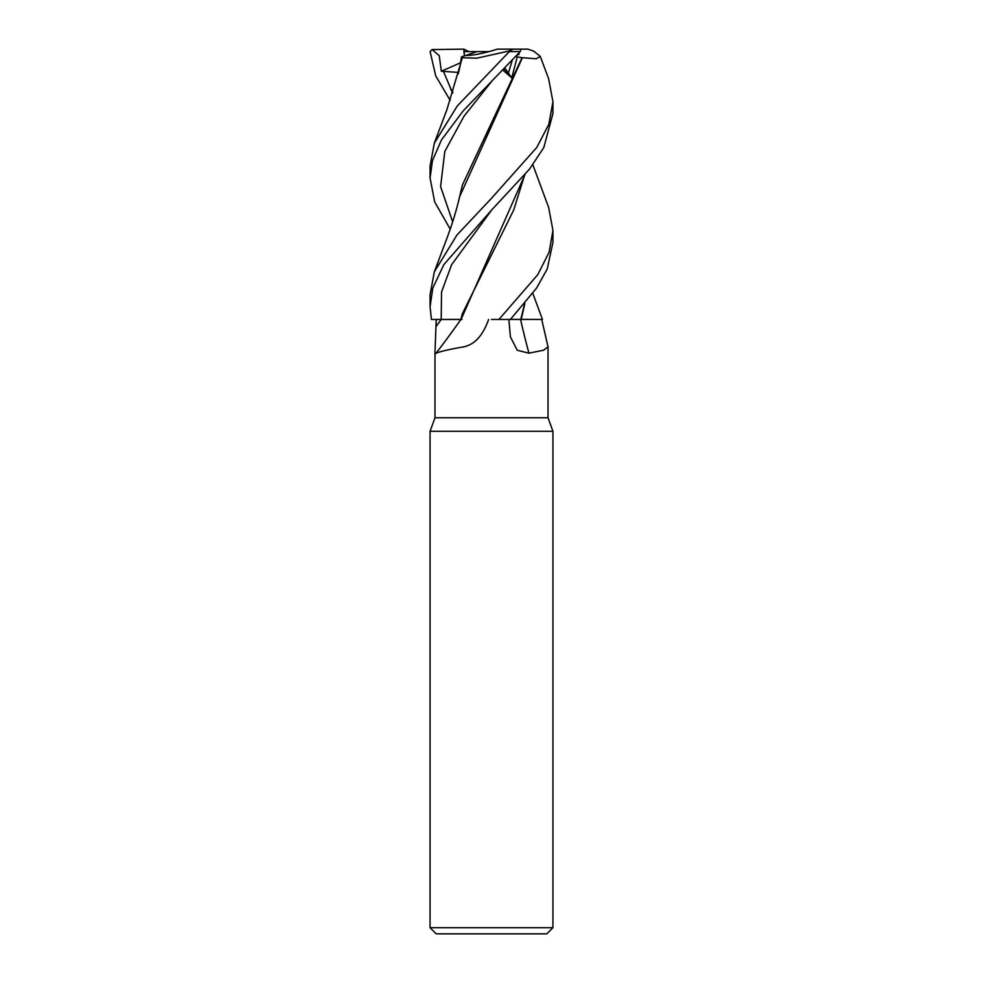 <?xml version="1.0" encoding="UTF-8"?>
<svg xmlns="http://www.w3.org/2000/svg" width="983" height="983" viewBox="0 0 983 983"><rect width="100%" height="100%" fill="white"/><g stroke="black" fill="none" stroke-linecap="round" stroke-linejoin="round"><path stroke-width="1.47" d="M491.5 319.463L541.105 319.438M541.019 319.438L521.199 319.377L542.456 319.475L532.823 293.389M488.612 319.475C482.665 336.186 473.892 345.389 462.28 347.097C449.378 349.346 440.654 351.373 436.108 353.18L435.715 353.806L434.978 352.381L434.978 417.775L430.062 431.279L552.938 431.279L552.938 927.706L430.062 927.706L436.206 933.85L546.794 933.85L552.938 927.706M434.978 417.775L548.023 417.775L552.938 431.279M518.692 53.266L519.147 54.212L516.763 55.367L519.147 54.212L518.692 53.266M512.29 60.123L508.383 73.086L503.984 68.798L508.383 73.086L512.29 60.123M541.731 319.475L548.023 346.852L543.55 350.218L528.928 353.18L517.267 350.267L510.41 336.874L508.875 319.475M521.051 319.475L520.56 319.475A1039.609 648.313 -70.8 0 0 528.928 353.18M436.108 353.18A1039.609 989.009 -33.7 0 0 460.892 319.475L461.985 319.475M434.978 352.381L436.231 319.475L460.953 319.475M460.83 319.475L462.366 313.749L513.765 209.883L524.553 175.257M436.231 319.475L441.207 319.438L431.426 319.475L430.062 306.671L432.79 288.13L443.886 264.55L491.5 210.165L529.419 169.236L543.783 147.61L552.938 113.561M524.553 303.931L520.781 319.475M524.848 303.587L521.174 319.475M461.064 319.475L524.848 174.913M489.006 51.608C478.242 54.409 470.574 55.65 466.003 55.343L476.915 51.608L489.006 51.608M468.903 51.608L463.853 49.15L464.443 55.884L463.927 51.608L476.915 51.608M504.783 67.974L511.75 77.866L517.242 56.891L522.059 57.702L462.366 185.062L458.225 202.645M456.714 319.377L441.207 319.475M460.486 63.023L461.469 56.891L466.003 55.343C471.115 55.65 479.618 54.176 491.5 50.919L497.435 49.15L513.445 49.15L508.53 51.153L509.329 51.608L520.191 51.608L521.088 49.15L527.932 49.15L533.695 51.153L540.269 56.375L548.686 78.886L552.938 101.777L548.821 124.337L536.829 147.401L491.5 198.283L456.898 235.097L434.314 271.898L430.062 294.789L430.062 306.671M532.823 164.714L548.686 207.56L552.938 230.452L549.092 252.262L537.799 274.638L498.909 319.475M510.398 319.475L536.521 288.142L547.236 268.973L552.938 242.334L552.938 230.452M450.177 229.051L434.67 201.884L430.062 177.984L432.471 160.598L441.465 139.918L463.3 110.772L520.191 51.608M509.329 51.608L457.242 106.004L434.314 143.223L430.062 166.115L430.062 177.984M450.177 100.377L435.727 75.888L430.112 51.608L432.102 49.568L439.241 55.65L441.33 71.243L458.483 72.41M519.798 319.377L510.496 319.377M461.469 56.891L461.961 57.702L458.225 73.983M434.314 143.223L446.847 109.826L462.354 57.702L476.73 58.181L508.53 51.153M434.314 271.898L447.24 237.394C452.561 223.067 456.677 209.526 459.589 196.772L522.403 57.702L536.202 58.796L540.269 56.375M502.78 70.039L511.75 77.866M450.497 89.06L452.917 92.193M441.33 71.243L460.548 62.777M432.102 49.568L463.853 49.15M517.242 56.891L515.866 56.326M513.445 49.15L521.088 49.15M441.232 319.475A1031.56 981.353 -33.7 0 1 436.206 326.344M443.198 70.776L452.622 93.066M491.844 81.147L463.939 116.301L444.808 151.443L440.593 186.598L452.622 221.753M491.844 209.821L451.652 264.636L441.527 292.037L441.207 319.438M548.023 346.852L548.023 417.775M430.062 431.279L430.062 927.706M552.938 113.659L552.938 101.777"/></g></svg>
